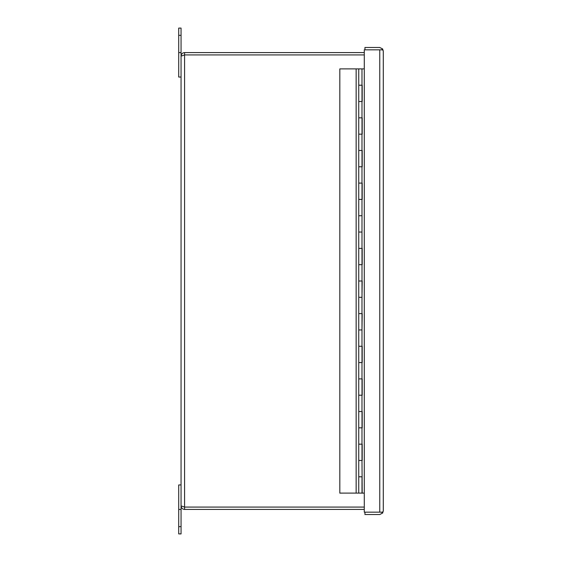 <?xml version="1.0" encoding="UTF-8"?>
<svg xmlns="http://www.w3.org/2000/svg" width="562" height="562" viewBox="0 0 562 562"><rect width="100%" height="100%" fill="white"/><g stroke="black" fill="none" stroke-linecap="round" stroke-linejoin="round"><path stroke-width="0.84" d="M181.062 52.575L181.062 77.05L178.716 77.05L178.716 28.1L181.062 28.1L181.062 52.575L178.716 52.575M364.295 54.921L184.589 54.921L364.295 54.928M184.097 506.966L184.589 507.072L184.589 509.425C182.446 509.221 181.273 508.048 181.062 505.898L184.589 507.072L364.295 507.072L184.589 507.079L364.295 507.072M184.589 507.072L184.589 52.575L364.295 52.575M184.589 509.425L364.295 509.425M184.589 54.928L181.062 56.102C181.273 53.959 182.446 52.786 184.589 52.575M181.062 77.05L181.062 484.95L178.716 484.95L178.716 526.636L181.062 526.636L181.062 509.425L178.716 509.425M379.856 512.165L382.631 512.165L383.284 511.006L383.284 51.002L382.631 48.964L379.764 47.482L364.949 47.482L364.949 49.835L379.856 49.835M383.284 51.002L382.631 49.835L379.764 49.835L381.415 49.835L382.631 48.964M379.764 512.165L364.949 512.165L364.949 514.518L379.764 514.518L382.631 513.036L381.415 512.172L364.295 512.165L364.295 49.835L379.764 49.835L379.764 512.165M383.284 511.006L382.631 513.036M361.296 493.106L362.195 493.113L361.984 460.482L358.739 460.482L358.739 444.163L361.984 444.163L361.984 427.844L358.739 427.844L358.739 411.524L361.984 411.532L361.984 395.212L358.739 395.212L358.739 378.893L361.984 378.9L361.984 362.581L358.739 362.581L358.739 346.262L361.984 346.262L361.984 329.95L358.739 329.95L358.739 313.631L361.984 313.631L361.984 297.319L358.739 297.319L358.739 313.631L362.195 313.631L361.984 329.95L361.998 313.631M361.998 476.794L361.998 493.106L358.739 493.106L358.739 476.794L361.984 476.794L358.739 476.794L358.739 460.482L362.195 460.482L362.195 444.163L358.739 444.163L358.739 427.844L362.195 427.844L362.195 411.532L358.739 411.524L358.739 395.212L362.195 395.212L362.195 378.9L358.739 378.893L358.739 362.581L362.195 362.581L362.195 346.262L358.739 346.262L358.739 329.95L361.998 329.95M361.998 281L358.739 281L358.739 248.369L362.195 248.369L362.195 264.681L358.739 264.681L361.998 264.681L361.998 297.312L358.739 297.312L358.739 281L362.195 281L361.984 297.319M361.998 264.681L361.984 232.05L358.739 232.05L358.739 215.731L361.984 215.738L361.984 199.419L358.739 199.419L358.739 183.1L361.984 183.1L361.984 166.788L358.739 166.788L358.739 150.468L361.984 150.468L361.984 134.156L358.739 134.156L358.739 117.837L361.984 117.837L361.984 101.518L358.739 101.518L358.739 85.206L361.984 85.206L361.984 68.887L339.813 68.887L339.813 493.113L360.284 493.106M361.998 215.738L361.984 232.05L361.998 215.731L358.739 215.731L358.739 199.419L362.195 199.419L362.195 183.1L358.739 183.1L358.739 166.788L362.195 166.788L362.195 150.468L358.739 150.468L358.739 134.156L362.195 134.156L362.195 117.837L358.739 117.837L358.739 101.518L362.195 101.518L362.195 85.206L358.739 85.206L358.739 68.887M364.295 68.887L361.984 68.887M364.295 493.113L362.195 493.113M181.062 526.636L181.062 533.9L178.716 533.9L178.716 526.636M181.062 509.425L181.062 484.95M361.998 101.518L361.998 85.206M361.998 134.156L361.998 117.837M361.998 166.788L361.998 150.468M361.998 199.419L361.998 183.1M361.998 248.369L358.739 248.369L358.739 232.05L361.998 232.05M361.998 362.581L361.998 346.262M361.998 395.212L361.998 378.893M361.998 427.844L361.998 411.524M361.998 460.475L361.998 444.163M356.153 68.887L356.153 493.113M178.716 35.364L181.062 35.364"/></g></svg>
